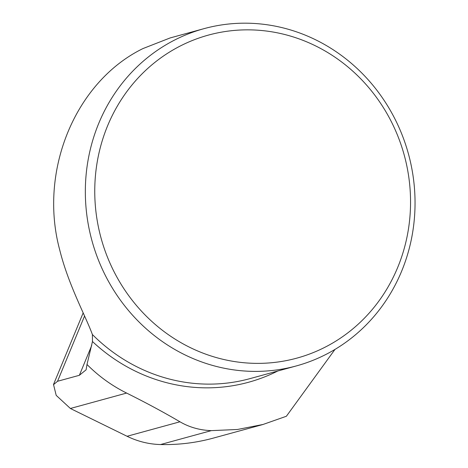 <?xml version="1.0" encoding="UTF-8"?>
<svg xmlns="http://www.w3.org/2000/svg" width="468" height="468" viewBox="0 0 468 468"><rect width="100%" height="100%" fill="white"/><g stroke="black" fill="none" stroke-linecap="round" stroke-linejoin="round"><path stroke-width="0.7" d="M98.806 123.219A174.839 164.087 -105.3 0 1 203.984 28.665A174.839 164.087 -105.3 0 1 381.87 97.081A174.839 164.087 -105.3 0 1 296.402 365.906A174.839 164.087 -105.3 0 1 126.682 308.324A174.839 164.087 -105.3 0 1 98.806 123.219M203.984 28.665L170.124 37.943L142.962 48.567C75.33 81.654 38.423 170.756 59.658 249.684C68.305 284.737 85.72 316.269 92.395 334.532L92.465 341.523L87.001 364.478C98.666 376.214 111.87 385.743 126.617 393.067C145.729 402.591 163.507 412.162 179.958 421.785C189.324 427.261 199.772 430.209 211.296 430.636L237.451 429.484L263.022 424.47L286.381 416.257L334.965 349.432M263.004 424.488L213.285 438.112C196.074 442.804 178.483 444.951 160.53 444.547C148.923 444.237 137.767 441.476 127.074 436.275L70.498 408.546A65.567 14.432 22.5 0 1 70.387 408.476L126.617 393.067M84.573 315.988L57.529 381.28L53.551 384.643L56.201 395.372L70.387 408.476M57.529 381.28L79.361 375.301L86.106 369.819L87.001 364.478M378.77 100.638A167.456 157.154 74.7 0 0 128.507 89.376A167.456 157.154 74.7 0 0 190.143 347.531A167.456 157.154 74.7 0 0 376.798 303.849A167.456 157.154 74.7 0 0 378.77 100.638M296.402 365.906L249.953 378.635A174.839 164.087 -105.3 0 1 92.395 334.532M92.465 341.523A177.963 167.017 74.7 0 0 277.77 371.013M91.687 345.542L79.361 375.301M160.53 444.547L211.296 430.636M127.074 436.275L179.958 421.785M83.169 312.887L53.463 384.608"/></g></svg>
